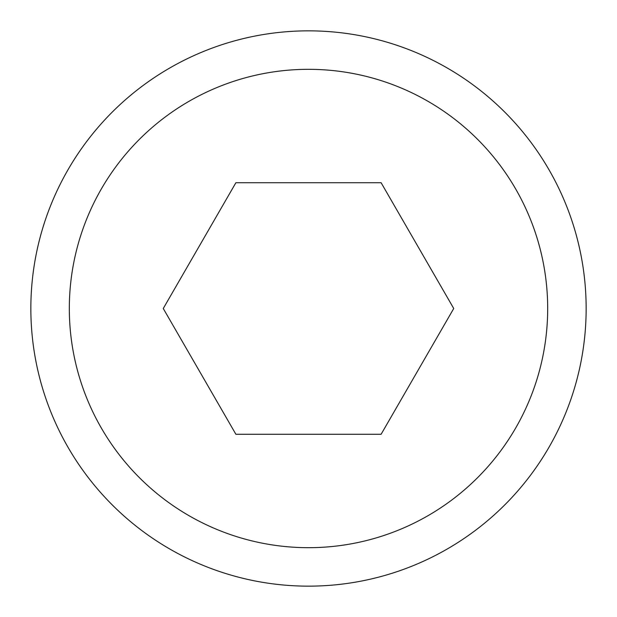 <?xml version="1.0" encoding="UTF-8"?>
<svg xmlns="http://www.w3.org/2000/svg" width="617" height="617" viewBox="0 0 617 617"><rect width="100%" height="100%" fill="white"/><g stroke="black" fill="none" stroke-linecap="round" stroke-linejoin="round"><path stroke-width="0.93" d="M586.15 308.5A277.65 277.65 0 0 0 308.5 30.85A277.65 277.65 0 0 0 30.85 308.5A277.65 277.65 0 0 0 308.5 586.15A277.65 277.65 0 0 0 586.15 308.5M547.68 308.5A239.18 239.18 0 0 0 308.5 69.32A239.18 239.18 0 0 0 69.32 308.5A239.18 239.18 0 0 0 308.5 547.68A239.18 239.18 0 0 0 547.68 308.5M163.266 308.5L235.887 182.725L381.113 182.725L453.734 308.5L381.113 434.275L235.887 434.275L163.266 308.5"/></g></svg>
